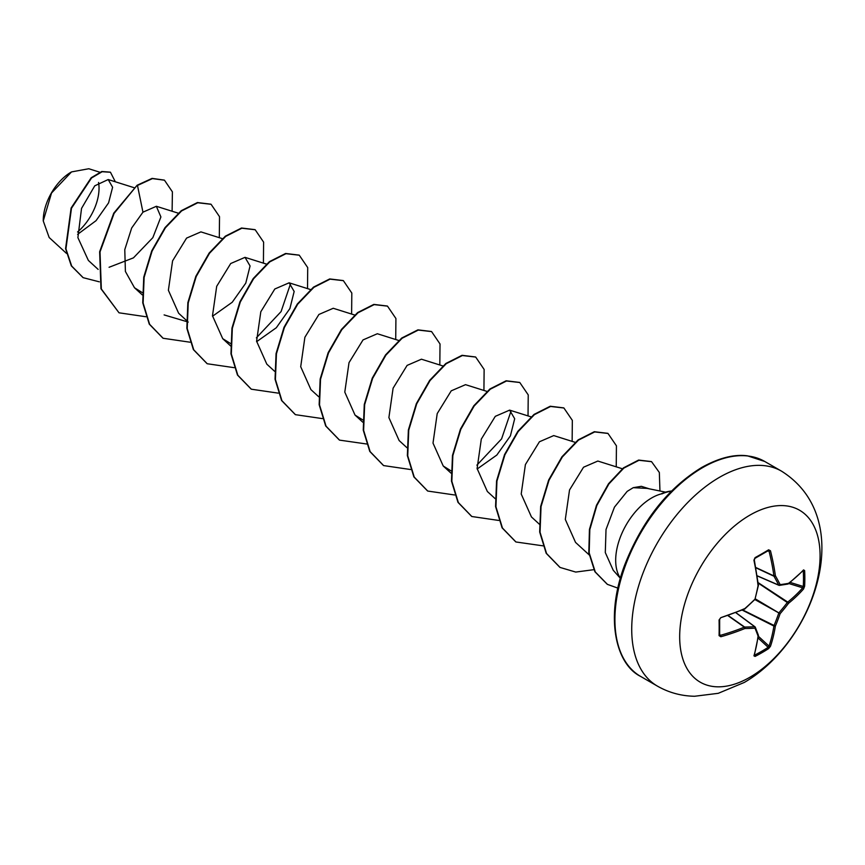 <?xml version="1.0" encoding="UTF-8"?>
<svg xmlns="http://www.w3.org/2000/svg" width="865" height="865" viewBox="0 0 865 865"><rect width="100%" height="100%" fill="white"/><g stroke="black" fill="none" stroke-linecap="round" stroke-linejoin="round"><path stroke-width="1.3" d="M753.945 655.843A198.507 104.189 -115.8 0 0 758.064 636.11A198.474 51.792 -132.4 0 0 754.994 628.174A198.474 71.763 -159.2 0 1 744.895 628.509A198.507 124.16 -175.5 0 1 720.848 636.737L719.074 635.634A197.89 61.837 -103.4 0 0 719.074 619.978L720.848 617.653A198.507 104.178 -4.2 0 0 744.895 608.528A198.474 139.168 -27.7 0 0 754.994 599.153A198.474 139.168 -92.3 0 0 758.064 585.724A198.507 104.189 -115.8 0 0 753.945 560.325L755.069 557.633A197.89 61.837 -16.6 0 0 762 553.73A197.89 61.837 -16.6 0 0 768.628 549.805A1.049 0.649 58.7 0 1 768.434 550.572L768.434 550.572A1.049 0.649 58.7 0 1 768.163 550.637L770.466 550.789A198.507 124.16 55.5 0 1 775.375 575.733A198.474 71.773 39.2 0 1 780.133 584.643A198.474 51.792 12.4 0 0 788.534 583.334A198.507 104.178 -4.2 0 0 803.563 569.905L804.623 570.586A197.89 149.277 35.7 0 1 804.839 578.469A197.89 149.277 35.7 0 1 804.623 586.243L803.563 588.979A198.507 124.16 -175.5 0 1 788.534 603.316A198.474 159.138 159.6 0 1 780.133 613.663A198.474 159.138 80.4 0 1 775.375 626.119A198.507 124.16 55.5 0 1 770.466 646.306L768.628 648.588A197.89 149.277 -155.7 0 1 762 652.653A197.89 149.277 -155.7 0 1 755.069 656.416L753.945 655.843A1.049 0.768 16.2 0 0 754.291 655.454L758.421 635.667A1.049 0.703 7.7 0 0 758.4 635.483M754.464 654.837L754.68 655.097A196.842 148.488 24.3 0 0 768.163 647.312L769.039 646.133A197.458 123.5 -124.5 0 0 773.916 626.055L773.97 625.687A197.425 158.295 -99.6 0 0 778.705 613.307L779.106 612.615A197.425 158.295 -20.4 0 0 787.464 602.321L787.755 602.094A197.458 123.5 4.5 0 0 802.709 587.822L803.282 586.481A1.049 0.616 3.2 0 0 804.623 586.243M749.879 677.263A99.28 57.317 -60 0 1 679.674 636.737A99.28 57.317 -60 0 1 749.879 515.14A99.28 57.317 -60 0 1 820.085 555.665A99.28 57.317 -60 0 1 749.879 677.263M768.628 549.805L770.466 550.789M71.146 172.124A39.455 22.782 120 0 0 43.25 220.445A39.455 22.782 120 0 0 43.25 220.791M99.789 172.211L88.781 168.74L71.525 171.908L51.532 193.014L43.25 220.91L49.164 237.518L66.454 253.369M665.618 492.153L647.128 488.39L633.234 487.676L627.179 491.374L614.442 507.15L606.019 529.531L605.295 552.551L613.231 570.262L620.356 578.307M620.4 578.144A50.916 29.399 -60 0 1 651.68 497.937A50.916 29.399 -60 0 1 661.736 493.785L661.26 493.807A48.527 28.015 -60 0 1 671.532 491.039M77.623 234.35L96.058 220.662L108.59 202.853L112.601 187.262L108.201 179.542L94.75 185.834L81.537 208.411L77.893 237.615L88.36 260.419L98.145 269.404M109.076 267.274L133.448 257.856L152.835 237.659L160.901 216.942L156.349 206.292L142.952 212.174L131.675 227.992L124.776 249.661L125.403 271.469L134.497 287.753L142.249 292.597M222.327 238.632L200.907 231.885L186.581 238.102L172.578 260.862L168.383 290.283L178.612 313.216L186.353 320.331M212.531 316.233L232.231 302.253L245.779 283.125L250.072 265.966L245.011 257.348L230.717 263.522L216.693 286.315L212.487 315.779L222.716 338.669L230.825 343.675M256.635 341.686L276.303 327.749L289.894 308.567L294.165 291.462L289.115 282.812L274.81 288.996L260.808 311.757L256.591 341.21L266.809 364.143L274.562 371.258M333.209 308.286L318.904 314.471L304.891 337.253L300.706 366.717L310.913 389.607L318.666 396.711M398.743 340.475L377.324 333.739L363.019 339.923L349.017 362.651L344.789 392.115L355.018 415.07L362.77 419.914M442.848 365.938L421.428 359.202L407.112 365.398L393.099 388.19L388.893 417.6L399.122 440.534L406.864 447.638M486.952 391.402L465.521 384.666L451.238 390.829L437.214 413.589L433.008 443.096L443.226 465.997L450.979 470.841M477.156 469.003L496.824 455.055L510.404 435.874L514.686 418.736L509.626 410.129L495.299 416.335L481.308 439.085L477.102 468.516L487.33 491.45M575.149 442.329L553.73 435.582L539.425 441.777L525.401 464.57L521.206 494.023L531.434 516.913M622.357 468.765L597.834 461.045L583.529 467.23L569.527 489.979L565.31 519.433L575.528 542.387L589.519 555.211M649.312 488.833L641.365 486.325L633.234 487.676M511.129 410.832L501.592 438.879L476.875 465.165M290.608 283.525L281.071 311.595L256.364 337.869M188.246 322.061L164.112 314.914M142.952 212.174L137.481 185.478L152.445 178.59L164.48 180.212L172.405 191.857L172.103 211.244M99.302 281.828L83.17 277.676L71.698 266.074L65.935 248.861L71.481 208.26L91.56 177.963L102.167 171.713L110.471 172.254L115.326 181.791M137.113 185.261L113.748 213.158L99.648 251.726L100.967 288.759L119.013 312.806L101.335 288.975L100.016 251.931L114.115 213.374L137.113 185.261L152.078 178.385L164.296 180.104M82.986 277.568L71.33 265.869L65.567 248.644L71.114 208.043L91.193 177.747L101.8 171.497L110.277 172.157M661.736 493.785L661.92 493.893A48.527 28.015 -60 0 1 671.262 491.298M119.013 312.806L145.904 316.741M219.31 237.68L219.515 216.672L211.082 204.291L197.782 202.756L181.596 210.93L165.399 227.809L152.099 251.066L144.12 277.395L143.114 303.042L149.634 324.332L163.117 338.269L190.008 342.205M263.414 263.144L263.609 242.124L255.186 229.755L241.876 228.219L225.689 236.404L209.503 253.283L196.204 276.541L188.224 302.869L187.218 328.516L193.738 349.806L207.232 363.743L234.112 367.668M307.518 288.607L307.713 267.588L299.279 255.207L285.98 253.683L269.783 261.868L253.596 278.746L240.297 302.004L232.328 328.343L231.323 353.98L237.843 375.269L251.337 389.207L278.216 393.132M351.612 314.06L351.817 293.051L343.383 280.671L330.073 279.146L313.887 287.331L297.701 304.21L284.401 327.467L276.432 353.807L275.416 379.443L281.947 400.733L295.441 414.67L322.321 418.595M395.716 339.523L395.921 318.515L387.488 306.134L374.188 304.61L357.991 312.795L341.805 329.673L328.505 352.931L320.537 379.259L319.52 404.896L326.051 426.186L339.534 440.123L366.695 444.005M439.82 364.987L440.026 343.978L431.592 331.598L418.292 330.073L402.106 338.247L385.92 355.126L372.62 378.373L364.641 404.712L363.624 430.348L370.144 451.638L383.628 465.586L410.529 469.522M483.924 390.45L484.13 369.442L475.696 357.061L462.397 355.537L446.21 363.711L430.024 380.589L416.714 403.836L408.745 430.164L407.729 455.812L414.249 477.102L427.732 491.05L454.633 494.985M528.028 415.914L528.234 394.905L519.8 382.525L506.501 381L490.314 389.174L474.128 406.053L460.818 429.3L452.849 455.639L451.833 481.275L458.353 502.565L471.836 516.513L498.727 520.449M572.133 441.377L572.338 420.368L563.904 407.988L550.594 406.464L534.408 414.638L518.221 431.516L504.922 454.774L496.943 481.102L495.937 506.749L502.457 528.039L515.951 541.977L543.112 545.858M616.237 466.841L616.431 445.821L607.998 433.452L594.698 431.927L578.512 440.101L562.326 456.99L549.015 480.248L541.047 506.576L540.041 532.213L546.561 553.503L560.055 567.44L575.733 572.068L593.79 569.678M659.952 490.996L659.335 472.485L651.572 461.683L638.976 460.288L623.827 468.095L608.895 483.946L596.839 505.506L589.811 529.629L589.173 552.854L595.271 571.949L607.425 584.372L617.87 588.124M210.898 204.183L197.415 202.551L181.228 210.725L165.031 227.603L151.732 250.85L143.752 277.189L142.747 302.826L149.267 324.126L162.934 338.172M254.991 229.647L241.508 228.014L225.322 236.188L209.135 253.067L195.836 276.324L187.856 302.653L186.851 328.3L193.371 349.59L207.049 363.635M299.095 255.11L285.612 253.477L269.415 261.652L253.229 278.541L239.929 301.798L231.961 328.127L230.955 353.763L237.475 375.053L251.153 389.099M343.2 280.563L329.706 278.941L313.519 287.115L297.333 304.004L284.034 327.262L276.065 353.59L275.048 379.227L281.579 400.517L295.257 414.562M387.304 306.026L373.821 304.404L357.623 312.579L341.437 329.457L328.138 352.715L320.169 379.043L319.153 404.69L325.683 425.969L339.35 440.026M431.408 331.5L417.925 329.857L401.738 338.031L385.552 354.91L372.253 378.167L364.273 404.496L363.257 430.132L369.777 451.433L383.444 465.478M475.512 356.964L462.029 355.32L445.843 363.495L429.656 380.373L416.357 403.62L408.377 429.959L407.361 455.596L413.881 476.896L427.548 490.942M519.616 382.427L506.133 380.784L489.947 388.958L473.761 405.836L460.45 429.094L452.482 455.423L451.465 481.07L457.985 502.36L471.652 516.405M563.721 407.88L550.226 406.247L534.04 414.421L517.854 431.311L504.555 454.558L496.575 480.897L495.569 506.533L502.089 527.823L515.767 541.868M607.814 433.343L594.331 431.711L578.144 439.896L561.958 456.774L548.648 480.032L540.679 506.36L539.673 532.007L546.193 553.297L559.871 567.332M651.388 461.575L638.608 460.072L623.46 467.879L608.528 483.73L596.472 505.301L589.443 529.423L588.805 552.649L594.904 571.733L607.241 584.264M77.547 231.993A39.455 22.782 120 0 0 98.545 182.472M779.106 585.324A1.049 0.606 -66.6 0 1 778.705 585.097A1.049 0.768 -26.6 0 0 780.133 584.643A1.049 0.822 -97.4 0 1 779.106 585.324M757.156 575.776L778.705 585.097A197.425 71.384 -140.8 0 0 773.97 576.231A1.049 0.562 -65 0 1 773.916 575.928L775.375 575.733A1.049 0.714 -29.5 0 1 773.97 576.231L755.837 567.775M719.074 635.634A1.049 0.649 1.3 0 0 719.561 634.824L720.426 635.332A197.458 123.5 4.5 0 0 744.343 627.147A1.049 0.562 -55 0 1 744.635 627.049A197.425 71.384 20.8 0 0 754.68 626.714A1.049 0.606 -53.4 0 1 755.08 626.952A1.049 0.822 -22.6 0 1 755.296 627.233A1.049 1.049 0 0 0 754.95 626.79L735.953 612.669M754.68 655.097A1.049 0.595 63.1 0 1 755.069 656.416M758.367 635.18A1.049 0.865 -19.5 0 1 758.064 636.11A1.049 0.703 7.7 0 0 758.421 635.667A1.049 1.049 0 0 0 758.367 635.18L755.296 627.233A1.049 0.822 -22.6 0 1 754.994 628.174A1.049 0.768 -93.4 0 0 754.68 626.714L735.834 612.712M758.086 637.992L768.163 647.312A1.049 0.616 56.8 0 1 768.628 648.588M758.335 636.24L769.039 646.133A1.049 0.746 18.6 0 0 770.466 646.306M742.224 610.106L773.916 626.055A1.049 0.681 9 0 0 775.375 626.119L742.646 609.933M727.962 615.664L744.343 627.147L744.895 628.509A1.049 0.714 -90.5 0 0 744.635 627.049L728.244 615.566M754.972 599.607L780.133 613.663L755.372 598.904M720.848 636.737L719.669 634.142M758.151 583.064L788.534 603.316A1.049 0.681 51 0 0 787.755 602.094L758.097 582.61M719.658 635.159L719.648 619.459A1.049 0.562 -1.3 0 0 719.561 619.243M719.074 619.978A1.049 0.562 -1.3 0 0 719.648 619.459L720.426 618.064M788.783 583.507L802.709 587.822A1.049 0.746 41.4 0 1 803.563 588.979M720.848 617.653L744.7 609.047A1.049 1.049 0 0 0 744.981 608.874L744.851 608.874M754.702 599.445L755.059 599.521A1.049 1.049 0 0 0 755.34 599.023L744.7 609.047M790.167 582.415L803.282 586.481A196.842 148.488 -144.3 0 0 803.499 578.75A196.842 148.488 -144.3 0 0 803.282 570.911A1.049 0.595 -3.1 0 0 804.623 570.586M788.156 583.94A1.049 0.703 -127.7 0 0 788.534 583.334A1.049 0.865 -100.5 0 1 787.874 584.059A1.049 1.049 0 0 0 788.329 583.864L803.401 570.392M758.346 585.508L758.41 585.616A1.049 1.049 0 0 0 758.421 585.291L755.102 598.753M787.464 584.016A1.049 0.865 -100.5 0 0 787.874 584.059L779.462 585.378A1.049 1.049 0 0 1 778.911 585.302L757.178 575.895M753.945 560.325L754.085 559.752M755.069 557.633A1.049 0.562 61.3 0 1 754.907 558.39L754.907 558.39A1.049 0.562 61.3 0 1 754.68 558.422M657.432 686.129A124.106 71.654 -60 0 1 638.402 586.675A124.106 71.654 -60 0 1 719.485 477.318A124.106 71.654 -60 0 1 781.538 471.166L764.725 461.467A124.106 71.654 120 0 0 702.672 467.608A124.106 71.654 120 0 0 621.6 576.977A124.106 71.654 120 0 0 640.619 676.419L657.432 686.129C668.85 692.649 681.252 696.022 694.627 696.26L718.242 693.319L744.3 682.442C815.046 641.516 857.745 519.184 781.538 471.166M778.76 585.173L757.167 575.841M755.783 567.483L773.916 575.928A197.458 123.5 -124.5 0 0 769.039 551.124L767.633 551.059M735.888 612.69L754.767 626.725M758.421 585.291L754.312 559.936L754.907 558.39L768.498 550.54M640.619 676.419C615.675 664.179 604.635 617.286 624.941 564.315C642.381 520.449 667.942 488.184 701.623 467.511C718.783 457.953 734.061 454.06 747.468 455.833L764.725 461.467M108.201 179.542L134.129 187.705M156.36 206.281L178.233 213.168M134.508 287.764L142.249 294.868M245.011 257.348L266.431 264.095M222.705 338.68L230.825 346.13M289.115 282.812L310.535 289.559M333.22 308.275L354.639 315.011M355.018 415.07L362.77 422.174M443.226 465.997L450.968 473.101M509.626 410.129L531.056 416.865M487.319 491.461L495.072 498.564M531.424 516.924L539.544 524.363M754.312 559.936L754.323 559.309"/></g></svg>
